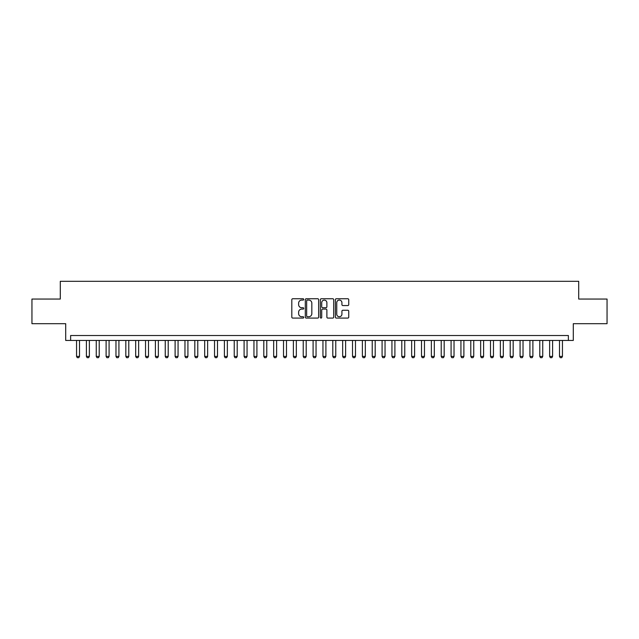 <?xml version="1.0" encoding="UTF-8"?>
<svg xmlns="http://www.w3.org/2000/svg" width="639" height="639" viewBox="0 0 639 639"><rect width="100%" height="100%" fill="white"/><g stroke="black" fill="none" stroke-linecap="round" stroke-linejoin="round"><path stroke-width="0.96" d="M303.733 299.411A0.679 0.679 0 0 0 303.054 298.74L292.774 298.74A0.966 0.966 0 0 0 291.807 299.707L291.807 317.12A0.966 0.966 0 0 0 292.774 318.086L303.054 318.086A0.679 0.679 0 0 0 303.733 317.407A0.679 0.679 0 0 0 303.054 316.728L301.72 316.728A3.099 3.099 0 0 1 298.629 313.637L298.629 312.183A3.099 3.099 0 0 1 301.72 309.092L303.054 309.092A0.679 0.679 0 0 0 303.733 308.413A0.679 0.679 0 0 0 303.054 307.734L301.72 307.734A3.099 3.099 0 0 1 298.629 304.635L298.629 303.19A3.099 3.099 0 0 1 301.72 300.09L303.054 300.09A0.679 0.679 0 0 0 303.733 299.411M347.776 305.562A0.966 0.966 0 0 0 348.742 304.587L348.742 299.707A0.966 0.966 0 0 0 347.776 298.74L336.354 298.74A0.966 0.966 0 0 0 335.387 299.707L335.387 317.12A0.966 0.966 0 0 0 336.354 318.086L347.776 318.086A0.966 0.966 0 0 0 348.742 317.12L348.742 311.217A0.966 0.966 0 0 0 347.776 310.25L342.887 310.25A0.966 0.966 0 0 0 341.921 311.217L341.921 314.14A2.588 2.588 0 0 1 339.333 316.728A2.588 2.588 0 0 1 336.745 314.14L336.745 302.678A2.588 2.588 0 0 1 339.333 300.09A2.588 2.588 0 0 1 341.921 302.678L341.921 304.587A0.966 0.966 0 0 0 342.887 305.562L347.776 305.562M568.367 340.443L573.295 340.443L573.295 323.685L607.05 323.685L607.05 299.052L578.71 299.052L578.71 281.312L60.29 281.312L60.29 299.052L31.95 299.052L31.95 323.685L65.705 323.685L65.705 340.443L568.367 340.443L568.367 335.515L70.633 335.515L70.633 340.443M318.653 299.707A0.966 0.966 0 0 0 317.687 298.74L306.273 298.74A0.966 0.966 0 0 0 305.306 299.707L305.306 317.12A0.966 0.966 0 0 0 306.273 318.086L317.687 318.086A0.966 0.966 0 0 0 318.653 317.12L318.653 299.707M321.313 298.74L332.727 298.74A0.966 0.966 0 0 1 333.694 299.707L333.694 317.12A0.966 0.966 0 0 1 332.727 318.086L327.847 318.086A0.966 0.966 0 0 1 326.88 317.12L326.88 310.059A0.966 0.966 0 0 0 325.906 309.092L322.671 309.092A0.966 0.966 0 0 0 321.705 310.059L321.705 317.407A0.679 0.679 0 0 1 321.026 318.086A0.679 0.679 0 0 1 320.347 317.407L320.347 299.707A0.966 0.966 0 0 1 321.313 298.74M307.335 300.09A0.679 0.679 0 0 0 306.656 300.769L306.656 316.057A0.679 0.679 0 0 0 307.335 316.728L308.741 316.728A3.099 3.099 0 0 0 311.832 313.637L311.832 303.19A3.099 3.099 0 0 0 308.741 300.09L307.335 300.09M326.88 302.726A2.588 2.588 0 0 0 324.292 300.138A2.588 2.588 0 0 0 321.705 302.726L321.705 306.768A0.966 0.966 0 0 0 322.671 307.734L325.906 307.734A0.966 0.966 0 0 0 326.88 306.768L326.88 302.726M76.552 340.443L76.552 356.41L79.508 356.41L79.508 340.443M79.508 356.41L78.765 357.688L77.287 357.688L76.552 356.41M86.401 340.443L86.401 356.41L89.364 356.41L89.364 340.443M89.364 356.41L88.621 357.688L87.144 357.688L86.401 356.41M96.257 340.443L96.257 356.41L99.221 356.41L99.221 340.443M99.221 356.41L98.478 357.688L97 357.688L96.257 356.41M106.114 340.443L106.114 356.41L109.077 356.41L109.077 340.443M109.077 356.41L108.334 357.688L106.857 357.688L106.114 356.41M115.971 340.443L115.971 356.41L118.926 356.41L118.926 340.443M118.926 356.41L118.191 357.688L116.713 357.688L115.971 356.41M125.827 340.443L125.827 356.41L128.782 356.41L128.782 340.443M128.782 356.41L128.048 357.688L126.57 357.688L125.827 356.41M135.684 340.443L135.684 356.41L138.639 356.41L138.639 340.443M138.639 356.41L137.904 357.688L136.427 357.688L135.684 356.41M145.54 340.443L145.54 356.41L148.496 356.41L148.496 340.443M148.496 356.41L147.761 357.688L146.283 357.688L145.54 356.41M155.397 340.443L155.397 356.41L158.352 356.41L158.352 340.443M158.352 356.41L157.617 357.688L156.14 357.688L155.397 356.41M165.253 340.443L165.253 356.41L168.209 356.41L168.209 340.443M168.209 356.41L167.474 357.688L165.988 357.688L165.253 356.41M175.11 340.443L175.11 356.41L178.065 356.41L178.065 340.443M178.065 356.41L177.33 357.688L175.845 357.688L175.11 356.41M184.967 340.443L184.967 356.41L187.922 356.41L187.922 340.443M187.922 356.41L187.179 357.688L185.701 357.688L184.967 356.41M194.823 340.443L194.823 356.41L197.778 356.41L197.778 340.443M197.778 356.41L197.036 357.688L195.558 357.688L194.823 356.41M204.68 340.443L204.68 356.41L207.635 356.41L207.635 340.443M207.635 356.41L206.892 357.688L205.415 357.688L204.68 356.41M214.536 340.443L214.536 356.41L217.492 356.41L217.492 340.443M217.492 356.41L216.749 357.688L215.271 357.688L214.536 356.41M224.393 340.443L224.393 356.41L227.348 356.41L227.348 340.443M227.348 356.41L226.605 357.688L225.128 357.688L224.393 356.41M234.241 340.443L234.241 356.41L237.205 356.41L237.205 340.443M237.205 356.41L236.462 357.688L234.984 357.688L234.241 356.41M244.098 340.443L244.098 356.41L247.061 356.41L247.061 340.443M247.061 356.41L246.319 357.688L244.841 357.688L244.098 356.41M253.955 340.443L253.955 356.41L256.918 356.41L256.918 340.443M256.918 356.41L256.175 357.688L254.697 357.688L253.955 356.41M263.811 340.443L263.811 356.41L266.767 356.41L266.767 340.443M266.767 356.41L266.032 357.688L264.554 357.688L263.811 356.41M273.668 340.443L273.668 356.41L276.623 356.41L276.623 340.443M276.623 356.41L275.888 357.688L274.411 357.688L273.668 356.41M283.524 340.443L283.524 356.41L286.48 356.41L286.48 340.443M286.48 356.41L285.745 357.688L284.267 357.688L283.524 356.41M293.381 340.443L293.381 356.41L296.336 356.41L296.336 340.443M296.336 356.41L295.601 357.688L294.124 357.688L293.381 356.41M303.237 340.443L303.237 356.41L306.193 356.41L306.193 340.443M306.193 356.41L305.458 357.688L303.98 357.688L303.237 356.41M313.094 340.443L313.094 356.41L316.049 356.41L316.049 340.443M316.049 356.41L315.315 357.688L313.829 357.688L313.094 356.41M322.951 340.443L322.951 356.41L325.906 356.41L325.906 340.443M325.906 356.41L325.171 357.688L323.685 357.688L322.951 356.41M332.807 340.443L332.807 356.41L335.763 356.41L335.763 340.443M335.763 356.41L335.02 357.688L333.542 357.688L332.807 356.41M342.664 340.443L342.664 356.41L345.619 356.41L345.619 340.443M345.619 356.41L344.876 357.688L343.399 357.688L342.664 356.41M352.52 340.443L352.52 356.41L355.476 356.41L355.476 340.443M355.476 356.41L354.733 357.688L353.255 357.688L352.52 356.41M362.377 340.443L362.377 356.41L365.332 356.41L365.332 340.443M365.332 356.41L364.589 357.688L363.112 357.688L362.377 356.41M372.233 340.443L372.233 356.41L375.189 356.41L375.189 340.443M375.189 356.41L374.446 357.688L372.968 357.688L372.233 356.41M382.082 340.443L382.082 356.41L385.045 356.41L385.045 340.443M385.045 356.41L384.303 357.688L382.825 357.688L382.082 356.41M391.939 340.443L391.939 356.41L394.902 356.41L394.902 340.443M394.902 356.41L394.159 357.688L392.681 357.688L391.939 356.41M401.795 340.443L401.795 356.41L404.759 356.41L404.759 340.443M404.759 356.41L404.016 357.688L402.538 357.688L401.795 356.41M411.652 340.443L411.652 356.41L414.607 356.41L414.607 340.443M414.607 356.41L413.872 357.688L412.395 357.688L411.652 356.41M421.508 340.443L421.508 356.41L424.464 356.41L424.464 340.443M424.464 356.41L423.729 357.688L422.251 357.688L421.508 356.41M431.365 340.443L431.365 356.41L434.32 356.41L434.32 340.443M434.32 356.41L433.585 357.688L432.108 357.688L431.365 356.41M441.222 340.443L441.222 356.41L444.177 356.41L444.177 340.443M444.177 356.41L443.442 357.688L441.964 357.688L441.222 356.41M451.078 340.443L451.078 356.41L454.033 356.41L454.033 340.443M454.033 356.41L453.299 357.688L451.821 357.688L451.078 356.41M460.935 340.443L460.935 356.41L463.89 356.41L463.89 340.443M463.89 356.41L463.155 357.688L461.67 357.688L460.935 356.41M470.791 340.443L470.791 356.41L473.747 356.41L473.747 340.443M473.747 356.41L473.012 357.688L471.526 357.688L470.791 356.41M480.648 340.443L480.648 356.41L483.603 356.41L483.603 340.443M483.603 356.41L482.86 357.688L481.383 357.688L480.648 356.41M490.504 340.443L490.504 356.41L493.46 356.41L493.46 340.443M493.46 356.41L492.717 357.688L491.239 357.688L490.504 356.41M500.361 340.443L500.361 356.41L503.316 356.41L503.316 340.443M503.316 356.41L502.574 357.688L501.096 357.688L500.361 356.41M510.218 340.443L510.218 356.41L513.173 356.41L513.173 340.443M513.173 356.41L512.43 357.688L510.952 357.688L510.218 356.41M520.074 340.443L520.074 356.41L523.029 356.41L523.029 340.443M523.029 356.41L522.287 357.688L520.809 357.688L520.074 356.41M529.923 340.443L529.923 356.41L532.886 356.41L532.886 340.443M532.886 356.41L532.143 357.688L530.666 357.688L529.923 356.41M539.779 340.443L539.779 356.41L542.743 356.41L542.743 340.443M542.743 356.41L542 357.688L540.522 357.688L539.779 356.41M549.636 340.443L549.636 356.41L552.599 356.41L552.599 340.443M552.599 356.41L551.856 357.688L550.379 357.688L549.636 356.41M559.492 340.443L559.492 356.41L562.448 356.41L562.448 340.443M562.448 356.41L561.713 357.688L560.235 357.688L559.492 356.41"/></g></svg>
